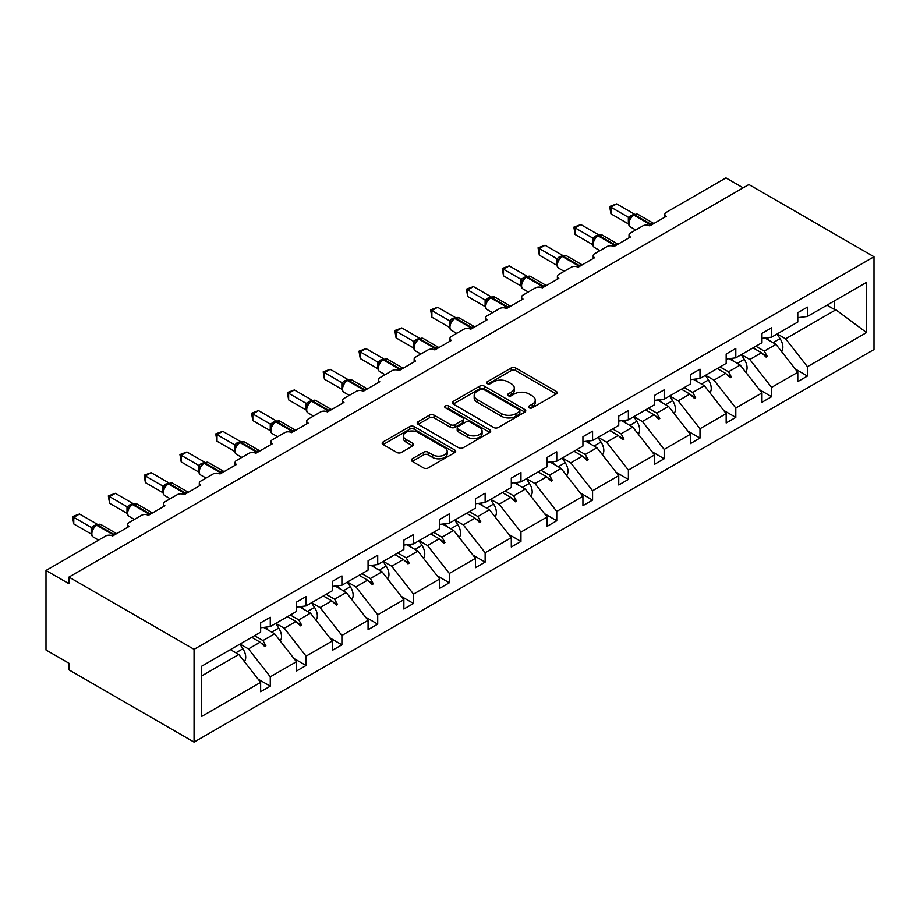 <?xml version="1.0" encoding="UTF-8"?>
<svg xmlns="http://www.w3.org/2000/svg" width="920" height="920" viewBox="0 0 920 920"><rect width="100%" height="100%" fill="white"/><g stroke="black" fill="none" stroke-linecap="round" stroke-linejoin="round"><path stroke-width="1.38" d="M529.161 407.824A2.231 1.288 0 0 0 532.312 407.824L556.255 394.001A3.185 1.84 0 0 0 557.186 392.702A3.185 1.84 0 0 0 556.255 391.391L515.694 367.977A3.185 1.84 0 0 0 511.186 367.977L487.255 381.8A2.231 1.288 0 0 0 486.599 382.709A2.231 1.288 0 0 0 487.255 383.628A2.231 1.288 0 0 0 490.406 383.628L493.499 381.834A10.2 5.888 0 0 1 507.921 381.834L511.301 383.789A10.2 5.888 0 0 1 514.291 387.952A10.2 5.888 0 0 1 511.301 392.115L508.208 393.898A2.231 1.288 0 0 0 507.553 394.806A2.231 1.288 0 0 0 508.208 395.726A2.231 1.288 0 0 0 511.359 395.726L514.452 393.933A10.2 5.888 0 0 1 528.873 393.933L532.254 395.887A10.2 5.888 0 0 1 535.245 400.05A10.2 5.888 0 0 1 532.254 404.213L529.161 405.996A2.231 1.288 0 0 0 528.505 406.904A2.231 1.288 0 0 0 529.161 407.824L529.161 405.996M412.275 458.781A3.185 1.84 0 0 0 411.343 460.08A3.185 1.84 0 0 0 412.275 461.38L423.648 467.958A3.185 1.84 0 0 0 428.156 467.958L454.744 452.605A3.185 1.84 0 0 0 455.676 451.306A3.185 1.84 0 0 0 454.744 450.006L414.184 426.581A3.185 1.84 0 0 0 409.687 426.581L383.099 441.933A3.185 1.84 0 0 0 382.156 443.233A3.185 1.84 0 0 0 383.099 444.532L396.842 452.467A3.185 1.84 0 0 0 401.35 452.467L412.723 445.901A3.185 1.84 0 0 0 413.655 444.601A3.185 1.84 0 0 0 412.723 443.302L405.904 439.369A8.521 4.922 0 0 1 403.409 435.884A8.521 4.922 0 0 1 408.675 431.342A8.521 4.922 0 0 1 417.967 432.411L444.659 447.822A8.521 4.922 0 0 1 447.166 451.306A8.521 4.922 0 0 1 441.899 455.848A8.521 4.922 0 0 1 432.607 454.779L428.156 452.214A3.185 1.84 0 0 0 423.648 452.214L412.275 458.781L412.275 461.38M874 256.76L194.062 649.324L194.062 742.095L874 349.531L874 256.76L748.891 184.529L68.954 577.093L68.954 583.717L46 570.469L105.685 536.003A4.865 2.806 180 0 1 112.573 536.003L129.099 526.458A4.865 2.806 0 0 1 127.673 524.481A4.865 2.806 0 0 1 129.099 522.491L141.496 515.327A4.865 2.806 180 0 1 148.385 515.327L164.91 505.793A4.865 2.806 0 0 1 163.484 503.803A4.865 2.806 0 0 1 164.91 501.814L177.307 494.661A4.865 2.806 180 0 1 184.195 494.661L200.721 485.116A4.865 2.806 0 0 1 199.295 483.126A4.865 2.806 0 0 1 200.721 481.137L213.118 473.984A4.865 2.806 180 0 1 220.006 473.984L236.532 464.439A4.865 2.806 0 0 1 235.106 462.449A4.865 2.806 0 0 1 236.532 460.46L248.929 453.307A4.865 2.806 180 0 1 255.817 453.307L272.343 443.762A4.865 2.806 0 0 1 270.917 441.772A4.865 2.806 0 0 1 272.343 439.783L284.74 432.63A4.865 2.806 180 0 1 291.617 432.63L308.154 423.085A4.865 2.806 0 0 1 306.728 421.107A4.865 2.806 0 0 1 308.154 419.117L320.551 411.953A4.865 2.806 180 0 1 327.428 411.953L343.965 402.419A4.865 2.806 0 0 1 342.539 400.43A4.865 2.806 0 0 1 343.965 398.44L356.362 391.287A4.865 2.806 180 0 1 363.239 391.287L379.776 381.742A4.865 2.806 0 0 1 378.35 379.753A4.865 2.806 0 0 1 379.776 377.763L392.161 370.61A4.865 2.806 180 0 1 399.05 370.61L415.587 361.065A4.865 2.806 0 0 1 414.149 359.076A4.865 2.806 0 0 1 415.587 357.086L427.972 349.933A4.865 2.806 180 0 1 434.861 349.933L451.386 340.388A4.865 2.806 0 0 1 449.96 338.399A4.865 2.806 0 0 1 451.386 336.409L463.784 329.256A4.865 2.806 180 0 1 470.672 329.256L487.197 319.711A4.865 2.806 0 0 1 485.772 317.722A4.865 2.806 0 0 1 487.197 315.744L499.594 308.579A4.865 2.806 180 0 1 506.483 308.579L523.009 299.034A4.865 2.806 0 0 1 521.582 297.056A4.865 2.806 0 0 1 523.009 295.067L535.405 287.902A4.865 2.806 180 0 1 542.294 287.902L558.819 278.369A4.865 2.806 0 0 1 557.393 276.38A4.865 2.806 0 0 1 558.819 274.39L571.216 267.237A4.865 2.806 180 0 1 578.105 267.237L594.63 257.692A4.865 2.806 0 0 1 593.205 255.702A4.865 2.806 0 0 1 594.63 253.713L607.028 246.56A4.865 2.806 180 0 1 613.916 246.56L630.442 237.015A4.865 2.806 0 0 1 629.015 235.025A4.865 2.806 0 0 1 630.442 233.036L642.838 225.883A4.865 2.806 180 0 1 649.727 225.883L666.252 216.338A4.865 2.806 0 0 1 664.827 214.348A4.865 2.806 0 0 1 666.252 212.359L725.938 177.905L743.153 187.841M194.062 649.324L68.954 577.093M493.729 427.501A3.185 1.84 0 0 0 498.237 427.501L524.825 412.148A3.185 1.84 0 0 0 525.757 410.849A3.185 1.84 0 0 0 524.825 409.549L484.265 386.124A3.185 1.84 0 0 0 479.757 386.124L453.169 401.476A3.185 1.84 0 0 0 452.237 402.776A3.185 1.84 0 0 0 453.169 404.075L493.729 427.501M446.292 408.308A2.231 1.288 0 0 1 448.546 408.618L448.546 405.961L489.785 429.778A3.185 1.84 0 0 1 490.716 431.077A3.185 1.84 0 0 1 489.785 432.377L463.197 447.729A3.185 1.84 0 0 1 458.689 447.729L418.128 424.304L418.128 421.705A3.185 1.84 0 0 0 417.197 423.004A3.185 1.84 0 0 0 418.128 424.304M418.128 421.705L429.513 415.138A3.185 1.84 0 0 1 434.022 415.138L450.466 424.637A3.185 1.84 0 0 0 454.974 424.637L462.518 420.279A3.185 1.84 0 0 0 463.45 418.979A3.185 1.84 0 0 0 462.518 417.68L445.395 407.79A2.231 1.288 0 0 1 444.739 406.881A2.231 1.288 0 0 1 446.119 405.685A2.231 1.288 0 0 1 448.546 405.961M201.549 676.016L238.82 654.488L260.636 682.387L201.549 716.507L201.549 666.275L260.636 632.155L260.636 622.817L270.273 617.251L270.273 626.589L260.636 627.796M258.083 679.132L270.273 686.17L270.273 676.821L296.447 661.71L274.631 633.811L263.568 627.428M240.028 644.057L248.469 648.922L270.273 676.821M270.273 626.589L296.447 611.478L296.447 602.14L306.084 596.574L306.084 605.912L296.447 607.119M293.894 658.456L306.084 665.494L306.084 656.144L332.258 641.033L310.442 613.145L299.379 606.751M275.839 623.38L284.28 628.245L306.084 656.144M306.084 605.912L332.258 590.812L332.258 581.463L341.895 575.897L341.895 585.246L332.258 586.442M329.705 637.779L341.895 644.817L341.895 635.467L368.069 620.367L346.253 592.469L335.19 586.074M311.65 602.703L320.091 607.58L341.895 635.467M341.895 585.246L368.069 570.135L368.069 560.786L377.706 555.22L377.706 564.569L368.069 565.765M365.516 617.101L377.706 624.139L377.706 614.801L403.868 599.69L382.065 571.791L371.001 565.397M347.461 582.026L355.902 586.903L377.706 614.801M377.706 564.569L403.868 549.458L403.868 540.12L413.517 534.543L413.517 543.892L403.868 545.088M401.327 596.424L413.517 603.462L413.517 594.124L439.679 579.014L417.875 551.115L406.812 544.732M383.272 561.349L391.713 566.226L413.517 594.124M413.517 543.892L439.679 528.781L439.679 519.443L449.328 513.877L449.328 523.216L439.679 524.423M437.138 575.747L449.328 582.785L449.328 573.447L475.49 558.337L453.686 530.438L442.623 524.055M419.083 540.684L427.512 545.548L449.328 573.447M449.328 523.216L475.49 508.104L475.49 498.766L485.139 493.2L485.139 502.538L475.49 503.746M472.949 555.082L485.139 562.12L485.139 552.77L511.301 537.659L489.497 509.76L478.434 503.378M454.894 520.007L463.323 524.871L485.139 552.77M485.139 502.538L511.301 487.439L511.301 478.089L520.95 472.523L520.95 481.873L511.301 483.069M508.76 534.405L520.95 541.443L520.95 532.093L547.112 516.994L525.308 489.095L514.245 482.701M490.705 499.33L499.134 504.194L520.95 532.093M520.95 481.873L547.112 466.762L547.112 457.412L556.761 451.846L556.761 461.196L547.112 462.392M544.571 513.728L556.761 520.766L556.761 511.428L582.923 496.317L561.12 468.418L550.056 462.024M526.516 478.653L534.945 483.529L556.761 511.428M556.761 461.196L582.923 446.085L582.923 436.735L592.572 431.169L592.572 440.519L582.923 441.715M580.382 493.051L592.572 500.089L592.572 490.751L618.734 475.64L596.931 447.741L585.867 441.347M562.327 457.976L570.756 462.852L592.572 490.751M592.572 440.519L618.734 425.408L618.734 416.07L628.383 410.504L628.383 419.842L618.734 421.049M616.193 472.374L628.383 479.412L628.383 470.074L654.545 454.963L632.741 427.064L621.678 420.681M598.138 437.299L606.567 442.175L628.383 470.074M628.383 419.842L654.545 404.731L654.545 395.393L664.182 389.827L664.182 399.165L654.545 400.372M651.992 451.709L664.182 458.746L664.182 449.397L690.356 434.286L668.553 406.387L657.49 400.004M633.949 416.633L642.379 421.498L664.182 449.397M664.182 399.165L690.356 384.054L690.356 374.716L699.994 369.15L699.994 378.488L690.356 379.695M687.803 431.031L699.994 438.069L699.994 428.72L726.168 413.609L704.363 385.721L693.3 379.327M669.748 395.956L678.189 400.821L699.994 428.72M699.994 378.488L726.168 363.388L726.168 354.039L735.804 348.473L735.804 357.822L726.168 359.018M723.615 410.354L735.804 417.392L735.804 408.043L761.978 392.943L740.174 365.044L729.1 358.65M705.559 375.279L714 380.155L735.804 408.043M735.804 357.822L761.978 342.711L761.978 333.362L771.615 327.796L771.615 337.145L761.978 338.341M759.425 389.678L771.615 396.716L771.615 387.377L797.789 372.266L797.789 381.604L807.426 376.038L807.426 366.7L866.513 332.58L835.9 309.775L834.29 309.373L834.29 300.966M741.37 354.603L749.811 359.478L771.615 387.377M771.615 337.145L797.789 322.034L797.789 312.685L807.426 307.119L807.426 316.468L797.789 317.664M795.236 369L807.426 376.038M777.181 333.925L785.622 338.801L807.426 366.7M46 570.469L46 649.98L68.954 663.24L68.954 669.863L194.062 742.095M238.82 654.488L230.391 649.623M270.273 686.17L260.636 691.736L260.636 682.387M306.084 665.494L296.447 671.059L296.447 661.71M341.895 644.817L332.258 650.382L332.258 641.033M377.706 624.139L368.069 629.706L368.069 620.367M413.517 603.462L403.868 609.029L403.868 599.69M449.328 582.785L439.679 588.363L439.679 579.014M485.139 562.12L475.49 567.686L475.49 558.337M520.95 541.443L511.301 547.009L511.301 537.659M556.761 520.766L547.112 526.332L547.112 516.994M592.572 500.089L582.923 505.655L582.923 496.317M628.383 479.412L618.734 484.978L618.734 475.64M664.182 458.746L654.545 464.312L654.545 454.963M699.994 438.069L690.356 443.635L690.356 434.286M735.804 417.392L726.168 422.959L726.168 413.609M771.615 396.716L761.978 402.281L761.978 392.943M807.426 316.468L866.513 282.359L866.513 332.58M254.518 635.685L262.959 640.561L274.631 633.811M248.469 648.922L260.142 642.183L264.753 646.53L265.903 645.874L262.959 640.561M251.7 637.307L260.142 642.183M290.329 615.008L298.77 619.884L310.442 613.145M284.28 628.245L295.952 621.506L300.564 625.853L301.714 625.197L298.77 619.884M287.511 616.641L295.952 621.506M326.14 594.331L334.581 599.207L346.253 592.469M320.091 607.58L331.763 600.829L336.375 605.188L337.525 604.52L334.581 599.207M323.322 595.964L331.763 600.829M361.951 573.666L370.392 578.53L382.065 571.791M355.902 586.903L367.574 580.163L372.186 584.51L373.336 583.843L370.392 578.53M359.133 575.287L367.574 580.163M397.762 552.989L406.203 557.853L417.875 551.115M391.713 566.226L403.385 559.486L407.997 563.833L409.147 563.166L406.203 557.853M394.945 554.61L403.385 559.486M433.573 532.312L442.014 537.176L453.686 530.438M427.512 545.548L439.197 538.809L443.808 543.156L444.958 542.49L442.014 537.176M430.755 533.933L439.197 538.809M469.384 511.635L477.825 516.511L489.497 509.76M463.323 524.871L475.007 518.132L479.619 522.479L480.757 521.824L477.825 516.511M466.566 513.268L475.007 518.132M505.195 490.958L513.636 495.834L525.308 489.095M499.134 504.194L510.818 497.455L515.43 501.803L516.568 501.147L513.636 495.834M502.377 492.591L510.818 497.455M541.006 470.281L549.447 475.157L561.12 468.418M534.945 483.529L546.629 476.778L551.241 481.137L552.379 480.47L549.447 475.157M538.188 471.914L546.629 476.778M576.817 449.615L585.258 454.48L596.931 447.741M570.756 462.852L582.441 456.113L587.052 460.46L588.191 459.793L585.258 454.48M573.999 451.237L582.441 456.113M612.628 428.938L621.069 433.803L632.741 427.064M606.567 442.175L618.24 435.436L622.851 439.783L624.001 439.116L621.069 433.803M609.81 430.56L618.24 435.436M648.439 408.261L656.88 413.126L668.553 406.387M642.379 421.498L654.051 414.759L658.662 419.106L659.812 418.45L656.88 413.126M645.621 409.883L654.051 414.759M684.25 387.584L692.679 392.46L704.363 385.721M678.189 400.821L689.862 394.082L694.473 398.429L695.623 397.773L692.679 392.46M681.432 389.217L689.862 394.082M720.061 366.907L728.49 371.784L740.174 365.044M714 380.155L725.673 373.405L730.284 377.752L731.434 377.096L728.49 371.784M717.244 368.541L725.673 373.405M755.872 346.23L764.301 351.106L775.985 344.367L764.911 337.973M749.811 359.478L761.484 352.74L766.095 357.086L767.245 356.419L764.301 351.106M753.054 347.863L761.484 352.74M775.985 344.367L797.789 372.266M785.622 338.801L835.9 309.775M826.999 305.175L834.29 309.373M762.473 353.659L767.245 356.419M726.662 374.336L731.434 377.096M690.851 395.013L695.623 397.773M655.04 415.69L659.812 418.45M619.229 436.367L624.001 439.116M583.418 457.044L588.191 459.793M547.607 477.71L552.379 480.47M511.796 498.387L516.568 501.147M475.985 519.064L480.757 521.824M440.174 539.741L444.958 542.49M404.374 560.418L409.147 563.166M368.563 581.083L373.336 583.843M332.752 601.76L337.525 604.52M296.941 622.438L301.714 625.197M261.13 643.115L265.903 645.874M530.047 408.135L532.254 406.858A10.2 5.888 0 0 0 535.245 402.695L535.245 400.05M514.291 387.952L514.291 390.597A10.2 5.888 0 0 1 511.301 394.76L509.093 396.037M556.209 394.024L515.694 370.633A3.185 1.84 0 0 0 511.186 370.633L488.14 383.939M524.825 409.549L524.825 412.148L484.265 388.78A3.185 1.84 0 0 0 479.757 388.78L453.215 404.11M519.191 411.757A2.231 1.288 0 0 0 519.846 410.849A2.231 1.288 0 0 0 519.191 409.929L483.586 389.378A2.231 1.288 0 0 0 480.435 389.378L477.169 391.264A10.2 5.888 0 0 0 474.179 395.428A10.2 5.888 0 0 0 477.169 399.591L501.503 413.643A10.2 5.888 0 0 0 515.924 413.643L519.191 411.757L519.191 414.402A2.231 1.288 0 0 0 519.846 413.494L519.846 410.849M474.179 395.428L474.179 398.084A10.2 5.888 0 0 0 477.169 402.247L477.169 399.591M519.191 414.402L515.924 416.288A10.2 5.888 0 0 1 501.503 416.288L477.169 402.247M418.174 424.338L429.513 417.784L429.513 415.138M463.45 418.979L463.45 421.624A3.185 1.84 0 0 1 462.518 422.924L454.974 427.282A3.185 1.84 0 0 1 450.466 427.282L434.022 417.784A3.185 1.84 0 0 0 429.513 417.784M448.546 408.618L489.739 432.4M467.532 434.493A8.521 4.922 0 0 0 476.824 435.551A8.521 4.922 0 0 0 482.091 431.008A8.521 4.922 0 0 0 479.584 427.524L470.178 422.096A3.185 1.84 0 0 0 465.681 422.096L458.125 426.454A3.185 1.84 0 0 0 457.194 427.754A3.185 1.84 0 0 0 458.125 429.053L467.532 434.493L467.532 437.138A8.521 4.922 0 0 0 476.824 438.207A8.521 4.922 0 0 0 482.091 433.665L482.091 431.008M457.194 427.754L457.194 430.41A3.185 1.84 0 0 0 458.125 431.71L458.125 429.053M467.532 437.138L458.125 431.71M447.166 451.306L447.166 453.951A8.521 4.922 0 0 1 441.899 458.505A8.521 4.922 0 0 1 432.607 457.435L428.156 454.859A3.185 1.84 0 0 0 423.648 454.859L412.321 461.414M403.409 435.884L403.409 438.541A8.521 4.922 0 0 0 405.904 442.014L405.904 439.369M412.678 445.924L405.904 442.014M454.71 452.628L414.184 429.237A3.185 1.84 0 0 0 409.687 429.237L383.134 444.567M610.926 213.82L609.672 206.471L610.926 207.195L616.676 203.883L634.19 214.003L628.452 217.315L610.926 207.195L610.926 213.82L628.348 223.882L628.348 217.258M633.604 214.935A1.621 0.931 -120 0 1 633.822 214.705L638.123 214.44A6.981 4.025 120 0 0 634.627 214.785A1.621 0.931 -120 0 0 633.822 214.705L633.132 215.096A1.621 0.931 60 0 0 632.914 215.326L629.222 219.811A3.576 2.587 18 0 0 628.337 217.292M630.361 218.546L628.452 217.315M609.672 206.471L616.676 203.883M781.471 351.382A10.821 6.256 -120 0 0 780.056 338.641L777.032 334.017M769.235 340.469L767.395 337.674M745.66 372.059A10.821 6.256 -120 0 0 744.257 359.317L741.221 354.695M733.424 361.146L731.584 358.34M709.849 392.736A10.821 6.256 -120 0 0 708.446 379.994L705.41 375.372M697.613 381.823L695.773 379.017M674.038 413.413A10.821 6.256 -120 0 0 672.635 400.671L669.599 396.048M661.802 402.5L659.962 399.694M638.227 434.091A10.821 6.256 -120 0 0 636.824 421.337L633.788 416.725M625.991 423.166L624.151 420.371M575.126 234.496L573.861 227.148L575.126 227.873L580.865 224.56L598.391 234.669L592.641 237.992L575.126 227.873L575.126 234.496L592.537 244.559L592.537 237.923M597.793 235.612A1.621 0.931 -120 0 1 598.011 235.382L602.312 235.117A6.981 4.025 120 0 0 598.828 235.462A1.621 0.931 -120 0 0 598.011 235.382L597.321 235.773A1.621 0.931 60 0 0 597.103 236.003L593.411 240.488C592.261 244.064 592.664 246.445 594.642 247.595L599.932 250.654M594.55 239.223L592.641 237.992M573.861 227.148L580.865 224.56M539.316 255.173L538.05 247.814L539.316 248.549L545.054 245.237L562.58 255.346L556.83 258.669L539.316 248.549L539.316 255.173L556.726 265.224L556.726 258.601M561.982 256.277A1.621 0.931 -120 0 1 562.2 256.048L566.501 255.783A6.981 4.025 120 0 0 563.017 256.128A1.621 0.931 -120 0 0 562.2 256.048L561.51 256.45A1.621 0.931 60 0 0 561.292 256.68L557.601 261.165A3.576 2.587 18 0 0 556.715 258.647M558.739 259.9L556.83 258.669M538.05 247.814L545.054 245.237M503.504 275.851L502.239 268.49L503.504 269.215L509.243 265.903L526.769 276.023L521.019 279.335L503.504 269.215L503.504 275.851L520.915 285.901L520.915 279.277M526.171 276.954A1.621 0.931 -120 0 1 526.389 276.724L530.691 276.46A6.981 4.025 120 0 0 527.206 276.805A1.621 0.931 -120 0 0 526.389 276.724L525.699 277.127A1.621 0.931 60 0 0 525.481 277.357L521.789 281.842A3.576 2.587 18 0 0 520.904 279.323M522.928 280.577L521.019 279.335M502.239 268.49L509.243 265.903M467.693 296.527L466.428 289.167L467.693 289.892L473.432 286.58L490.958 296.7L485.208 300.012L467.693 289.892L467.693 296.527L485.116 306.578L485.116 299.954M490.36 297.631A1.621 0.931 -120 0 1 490.578 297.401L494.879 297.137A6.981 4.025 120 0 0 491.395 297.482A1.621 0.931 -120 0 0 490.578 297.401L489.888 297.804A1.621 0.931 60 0 0 489.67 298.034L485.978 302.507A3.576 2.587 18 0 0 485.093 300M487.117 301.242L485.208 300.012M466.428 289.167L473.432 286.58M602.416 454.767A10.821 6.256 -120 0 0 601.013 442.014L597.977 437.391M590.18 443.842L588.34 441.048M431.882 317.193L430.617 309.844L431.882 310.569L437.621 307.257L455.147 317.377L449.397 320.689L431.882 310.569L431.882 317.193L449.305 327.255L449.305 320.631M454.549 318.308A1.621 0.931 -120 0 1 454.767 318.078L459.068 317.814A6.981 4.025 120 0 0 455.584 318.159A1.621 0.931 -120 0 0 454.767 318.078L454.077 318.469A1.621 0.931 60 0 0 453.859 318.699L450.179 323.184A3.576 2.587 18 0 0 449.282 320.678M451.306 321.919L449.397 320.689M430.617 309.844L437.621 307.257M566.605 475.433A10.821 6.256 -120 0 0 565.202 462.691L562.166 458.068M554.369 464.519L552.529 461.713M396.072 337.87L394.806 330.522L396.072 331.246L401.81 327.934L419.336 338.042L413.586 341.366L396.072 331.246L396.072 337.87L413.494 347.933L413.471 341.343A3.576 2.587 18 0 1 414.356 343.884M418.738 338.985A1.621 0.931 -120 0 1 418.956 338.755L423.257 338.491A6.981 4.025 120 0 0 419.773 338.836A1.621 0.931 -120 0 0 418.956 338.755L418.266 339.147A1.621 0.931 60 0 0 418.048 339.376L414.368 343.861C413.206 347.449 413.62 349.818 415.587 350.968L420.877 354.027M415.495 342.596L413.586 341.366M394.806 330.522L401.81 327.934M530.794 496.11A10.821 6.256 -120 0 0 529.391 483.368L526.355 478.745M518.558 485.197L516.718 482.39M360.26 358.547L358.995 351.187L360.26 351.923L365.999 348.611L383.525 358.719L377.786 362.043L360.26 351.923L360.26 358.547L377.683 368.609L377.683 361.974M382.927 359.662A1.621 0.931 -120 0 1 383.145 359.433L387.447 359.156A6.981 4.025 120 0 0 383.962 359.513A1.621 0.931 -120 0 0 383.145 359.433L382.455 359.823A1.621 0.931 60 0 0 382.237 360.053L378.557 364.538C377.395 368.115 377.809 370.495 379.787 371.645L385.077 374.704M379.684 363.273L377.786 362.043M358.995 351.187L365.999 348.611M494.983 516.787A10.821 6.256 -120 0 0 493.58 504.045L490.544 499.422M482.747 505.873L480.907 503.067M324.449 379.224L323.184 371.864L324.449 372.6L330.188 369.276L347.714 379.397L341.975 382.709L324.449 372.6L324.449 379.224L341.872 389.275L341.872 382.651M347.116 380.328A1.621 0.931 -120 0 1 347.334 380.098L351.635 379.834A6.981 4.025 120 0 0 348.151 380.178A1.621 0.931 -120 0 0 347.334 380.098L346.644 380.5A1.621 0.931 60 0 0 346.426 380.73L342.746 385.216C341.584 388.792 341.998 391.161 343.976 392.322L349.266 395.381M343.884 383.95L341.975 382.709M323.184 371.864L330.188 369.276M459.172 537.464A10.821 6.256 -120 0 0 457.769 524.722L454.733 520.099M446.936 526.55L445.096 523.745M288.638 399.901L287.373 392.541L288.638 393.265L294.377 389.953L311.903 400.073L306.164 403.385L288.638 393.265L288.638 399.901L306.061 409.952L306.061 403.328M311.305 401.005A1.621 0.931 -120 0 1 311.523 400.775L315.824 400.51A6.981 4.025 120 0 0 312.34 400.855A1.621 0.931 -120 0 0 311.523 400.775L310.845 401.178A1.621 0.931 60 0 0 310.615 401.407L306.935 405.881A3.576 2.587 18 0 0 306.049 403.374M308.073 404.616L306.164 403.385M287.373 392.541L294.377 389.953M423.361 558.141A10.821 6.256 -120 0 0 421.958 545.387L418.922 540.764M411.125 547.216L409.285 544.422M252.827 420.566L251.562 413.218L252.827 413.942L258.566 410.63L276.092 420.75L270.353 424.062L252.827 413.942L252.827 420.566L270.25 430.629L270.25 424.005M275.494 421.682A1.621 0.931 -120 0 1 275.712 421.452L280.013 421.187A6.981 4.025 120 0 0 276.529 421.532A1.621 0.931 -120 0 0 275.712 421.452L275.034 421.854A1.621 0.931 60 0 0 274.804 422.084L271.124 426.558C269.962 430.146 270.377 432.515 272.354 433.676L277.644 436.724M272.262 425.293L270.353 424.062M251.562 413.218L258.566 410.63M387.55 578.806A10.821 6.256 -120 0 0 386.147 566.064L383.111 561.441M375.314 567.893L373.474 565.098M217.016 441.243L215.751 433.895L217.016 434.619L222.755 431.308L240.281 441.428L234.542 444.739L217.016 434.619L217.016 441.243L234.439 451.306L234.427 444.728A3.576 2.587 18 0 1 235.302 447.258L236.452 445.97L234.542 444.739M239.683 442.359A1.621 0.931 -120 0 1 239.913 442.129L244.214 441.864A6.981 4.025 120 0 0 240.718 442.209A1.621 0.931 -120 0 0 239.913 442.129L239.223 442.52A1.621 0.931 60 0 0 238.993 442.75L236.452 445.97M215.751 433.895L222.755 431.308M351.739 599.483A10.821 6.256 -120 0 0 350.336 586.741L347.3 582.118M339.503 588.57L337.674 585.764M181.205 461.921L179.94 454.572L181.205 455.296L186.944 451.984L204.47 462.093L198.731 465.416L181.205 455.296L181.205 461.921L198.628 471.983L198.628 465.347M203.872 463.036A1.621 0.931 -120 0 1 204.102 462.806L208.403 462.541A6.981 4.025 120 0 0 204.907 462.886A1.621 0.931 -120 0 0 204.102 462.806L203.412 463.197A1.621 0.931 60 0 0 203.193 463.427L201.353 464.91M221.755 472.972A1.621 0.931 -120 0 0 220.972 472.155L204.907 462.886L204.217 463.277A1.621 0.931 60 0 0 203.412 463.197L199.502 467.912C198.34 471.488 198.755 473.869 200.732 475.019L206.022 478.078M200.64 466.647L198.731 465.416M179.94 454.572L186.944 451.984M315.94 620.16A10.821 6.256 -120 0 0 314.525 607.418L311.489 602.795M303.703 609.247L301.863 606.441M145.394 482.597L144.141 475.237L145.394 475.973L151.133 472.661L168.659 482.77L162.92 486.093L145.394 475.973L145.394 482.597L162.817 492.648L162.817 486.024M168.061 483.701A1.621 0.931 -120 0 1 168.291 483.471L172.592 483.207A6.981 4.025 120 0 0 169.096 483.552A1.621 0.931 -120 0 0 168.291 483.471L167.601 483.874A1.621 0.931 60 0 0 167.382 484.104L163.691 488.589C162.53 492.166 162.943 494.534 164.921 495.696L170.211 498.755M164.829 487.324L162.92 486.093M144.141 475.237L151.133 472.661M280.128 640.837A10.821 6.256 -120 0 0 278.714 628.095L275.678 623.472M267.892 629.924L266.052 627.118M109.584 503.274L108.33 495.914L109.584 496.639L115.322 493.327L132.848 503.447L127.109 506.759L109.584 496.639L109.584 503.274L127.006 513.325L127.006 506.701M132.25 504.378A1.621 0.931 -120 0 1 132.48 504.148L136.781 503.884A6.981 4.025 120 0 0 133.285 504.229A1.621 0.931 -120 0 0 132.48 504.148L131.79 504.551A1.621 0.931 60 0 0 131.571 504.781L127.88 509.266A3.576 2.587 18 0 0 126.995 506.747M129.018 508.001L127.109 506.759M108.33 495.914L115.322 493.327M244.317 661.514A10.821 6.256 -120 0 0 242.903 648.761L239.867 644.149M232.081 650.589L231.15 649.175M73.772 523.952L72.519 516.591L73.772 517.316L79.511 514.004L97.037 524.124L91.298 527.436L73.772 517.316L73.772 523.952L91.195 534.002L91.195 527.378M96.45 525.055A1.621 0.931 -120 0 1 96.669 524.825L100.97 524.561A6.981 4.025 120 0 0 97.474 524.906A1.621 0.931 -120 0 0 96.669 524.825L95.979 525.228A1.621 0.931 60 0 0 95.76 525.458L93.932 526.941M114.333 534.991A1.621 0.931 -120 0 0 113.551 534.186L97.474 524.906L96.784 525.308A1.621 0.931 60 0 0 95.979 525.228L92.069 529.931C90.919 533.519 91.321 535.889 93.299 537.05L98.59 540.097M93.207 528.666L91.298 527.436M72.519 516.591L79.511 514.004M532.254 406.858L532.254 404.213M508.208 395.726L508.208 393.898M511.301 394.76L511.301 392.115M487.255 383.628L487.255 381.8M511.186 370.633L511.186 367.977M515.694 370.633L515.694 367.977M556.255 394.001L556.255 391.391M453.169 404.075L453.169 401.476M479.757 388.78L479.757 386.124M484.265 388.78L484.265 386.124M501.503 416.288L501.503 413.643M515.924 416.288L515.924 413.643M434.022 417.784L434.022 415.138M450.466 427.282L450.466 424.637M454.974 427.282L454.974 424.637M462.518 422.924L462.518 420.279M489.785 432.377L489.785 429.778M423.648 454.859L423.648 452.214M428.156 454.859L428.156 452.214M432.607 457.435L432.607 454.779M412.723 445.901L412.723 443.302M383.099 444.532L383.099 441.933M409.687 429.237L409.687 426.581M414.184 429.237L414.184 426.581M454.744 452.605L454.744 450.006M651.486 224.871A1.621 0.931 -120 0 0 650.705 224.054A6.981 4.025 -60 0 1 653.798 223.537M648.692 225.423A6.981 4.025 -60 0 1 650.014 224.457L650.705 224.054L634.627 214.785L633.949 215.177A6.981 4.025 120 0 0 629.004 223.732A6.981 4.025 120 0 0 630.453 226.929L635.743 229.977M631.085 216.809L633.132 215.096A1.621 0.931 60 0 1 633.949 215.177L650.014 224.457A1.621 0.931 60 0 1 650.796 225.262M632.373 215.602A3.576 2.058 60 0 1 631.327 215.257M631.89 215.993A3.576 2.058 60 0 1 630.637 215.659M773.064 342.677L780.056 338.641M737.254 363.354L744.257 359.317M701.442 384.031L708.446 379.994M665.631 404.708L672.635 400.671M629.82 425.385L636.824 421.337M615.675 245.548A1.621 0.931 -120 0 0 614.894 244.731A6.981 4.025 -60 0 1 617.987 244.202L602.312 235.117M612.881 246.1A6.981 4.025 -60 0 1 614.203 245.134L614.894 244.731L598.828 235.462L598.138 235.853A6.981 4.025 120 0 0 593.193 244.409A6.981 4.025 120 0 0 594.642 247.595M595.274 237.486L597.321 235.773A1.621 0.931 60 0 1 598.138 235.853L614.203 245.134A1.621 0.931 60 0 1 614.985 245.939M596.562 236.279A3.576 2.058 60 0 1 595.516 235.934M596.091 236.67A3.576 2.058 60 0 1 594.826 236.336M593.411 240.511A3.576 2.587 18 0 0 592.526 237.969M579.865 266.214A1.621 0.931 -120 0 0 579.082 265.408A6.981 4.025 -60 0 1 582.176 264.88M577.07 266.777A6.981 4.025 -60 0 1 578.392 265.811L579.082 265.408L563.017 256.128L562.327 256.53A6.981 4.025 120 0 0 557.393 265.075A6.981 4.025 120 0 0 558.831 268.272L564.121 271.331M559.463 258.163L561.51 256.45A1.621 0.931 60 0 1 562.327 256.53L578.392 265.811A1.621 0.931 60 0 1 579.174 266.616M560.751 256.956A3.576 2.058 60 0 1 559.705 256.611M560.28 257.347A3.576 2.058 60 0 1 559.026 257.013M544.053 286.89A1.621 0.931 -120 0 0 543.271 286.085A6.981 4.025 -60 0 1 546.365 285.556M541.259 287.454A6.981 4.025 -60 0 1 542.582 286.488L543.271 286.085L527.206 276.805L526.516 277.207A6.981 4.025 120 0 0 521.582 285.752A6.981 4.025 120 0 0 523.02 288.949L528.31 292.008M523.653 278.84L525.699 277.127A1.621 0.931 60 0 1 526.516 277.207L542.582 286.488A1.621 0.931 60 0 1 543.363 287.293M524.941 277.633A3.576 2.058 60 0 1 523.894 277.288M524.469 278.024A3.576 2.058 60 0 1 523.216 277.679M508.242 307.567A1.621 0.931 -120 0 0 507.46 306.762A6.981 4.025 -60 0 1 510.554 306.233M505.448 308.131A6.981 4.025 -60 0 1 506.77 307.153L507.46 306.762L491.395 297.482L490.705 297.884A6.981 4.025 120 0 0 485.772 306.429A6.981 4.025 120 0 0 487.209 309.626L492.499 312.673M487.841 299.517L489.888 297.804A1.621 0.931 60 0 1 490.705 297.884L506.77 307.153A1.621 0.931 60 0 1 507.553 307.97M489.141 298.298A3.576 2.058 60 0 1 488.094 297.965M488.658 298.701A3.576 2.058 60 0 1 487.404 298.356M594.009 446.062L601.013 442.014M472.431 328.244A1.621 0.931 -120 0 0 471.649 327.44A6.981 4.025 -60 0 1 474.743 326.91M469.637 328.796A6.981 4.025 -60 0 1 470.959 327.83L471.649 327.44L455.584 318.159L454.894 318.55A6.981 4.025 120 0 0 449.96 327.106A6.981 4.025 120 0 0 451.398 330.303L456.688 333.35M452.03 320.183L454.077 318.469A1.621 0.931 60 0 1 454.894 318.55L470.959 327.83A1.621 0.931 60 0 1 471.741 328.635M453.33 318.975A3.576 2.058 60 0 1 452.284 318.642M452.847 319.378A3.576 2.058 60 0 1 451.593 319.033M558.198 466.727L565.202 462.691M436.62 348.921A1.621 0.931 -120 0 0 435.838 348.105A6.981 4.025 -60 0 1 438.932 347.587L423.257 338.491M433.826 349.473A6.981 4.025 -60 0 1 435.148 348.507L435.838 348.105L419.773 338.836L419.083 339.227A6.981 4.025 120 0 0 414.149 347.783A6.981 4.025 120 0 0 415.587 350.968M416.219 340.86L418.266 339.147A1.621 0.931 60 0 1 419.083 339.227L435.148 348.507A1.621 0.931 60 0 1 435.93 349.312M417.519 339.652A3.576 2.058 60 0 1 416.472 339.308M417.036 340.043A3.576 2.058 60 0 1 415.782 339.71M522.387 487.404L529.391 483.368M400.809 369.587A1.621 0.931 -120 0 0 400.027 368.782A6.981 4.025 -60 0 1 403.121 368.253M398.015 370.15A6.981 4.025 -60 0 1 399.337 369.184L400.027 368.782L383.962 359.513L383.272 359.904A6.981 4.025 120 0 0 378.338 368.448A6.981 4.025 120 0 0 379.787 371.645M380.409 361.537L382.455 359.823A1.621 0.931 60 0 1 383.272 359.904L399.337 369.184A1.621 0.931 60 0 1 400.119 369.989M381.708 360.329A3.576 2.058 60 0 1 380.661 359.984M381.225 360.721A3.576 2.058 60 0 1 379.971 360.387M378.546 364.561A3.576 2.587 18 0 0 377.66 362.02M486.576 508.081L493.58 504.045M364.998 390.264A1.621 0.931 -120 0 0 364.216 389.459A6.981 4.025 -60 0 1 367.31 388.93M362.216 390.827A6.981 4.025 -60 0 1 363.526 389.861L364.216 389.459L348.151 380.178L347.461 380.581A6.981 4.025 120 0 0 342.527 389.125A6.981 4.025 120 0 0 343.976 392.322M344.597 382.214L346.644 380.5A1.621 0.931 60 0 1 347.461 380.581L363.526 389.861A1.621 0.931 60 0 1 364.308 390.666M345.897 381.006A3.576 2.058 60 0 1 344.85 380.661M345.414 381.397A3.576 2.058 60 0 1 344.16 381.064M342.734 385.238A3.576 2.587 18 0 0 341.849 382.697M450.765 528.759L457.769 524.722M329.188 410.941A1.621 0.931 -120 0 0 328.405 410.136A6.981 4.025 -60 0 1 331.499 409.607M326.404 411.504A6.981 4.025 -60 0 1 327.716 410.527L328.405 410.136L312.34 400.855L311.65 401.258A6.981 4.025 120 0 0 306.716 409.803A6.981 4.025 120 0 0 308.166 412.999L313.455 416.058M308.786 402.891L310.845 401.178A1.621 0.931 60 0 1 311.65 401.258L327.716 410.527A1.621 0.931 60 0 1 328.497 411.343M310.086 401.683A3.576 2.058 60 0 1 309.039 401.338M309.603 402.074A3.576 2.058 60 0 1 308.349 401.729M414.966 549.435L421.958 545.387M293.377 431.618A1.621 0.931 -120 0 0 292.594 430.813A6.981 4.025 -60 0 1 295.688 430.284M290.593 432.181A6.981 4.025 -60 0 1 291.904 431.204L292.594 430.813L276.529 421.532L275.839 421.935A6.981 4.025 120 0 0 270.905 430.479A6.981 4.025 120 0 0 272.354 433.676M272.976 423.568L275.034 421.854A1.621 0.931 60 0 1 275.839 421.935L291.904 431.204A1.621 0.931 60 0 1 292.686 432.009M274.275 422.349A3.576 2.058 60 0 1 273.228 422.015M273.792 422.751A3.576 2.058 60 0 1 272.538 422.406M271.112 426.581A3.576 2.587 18 0 0 270.238 424.051M379.155 570.101L386.147 566.064M257.565 452.295A1.621 0.931 -120 0 0 256.783 451.49A6.981 4.025 -60 0 1 259.877 450.961M254.782 452.847A6.981 4.025 -60 0 1 256.094 451.881L256.783 451.49L240.718 442.209L240.028 442.6A6.981 4.025 120 0 0 235.094 451.156A6.981 4.025 120 0 0 236.543 454.353L241.833 457.401M237.164 444.233L239.223 442.52A1.621 0.931 60 0 1 240.028 442.6L256.094 451.881A1.621 0.931 60 0 1 256.887 452.686M238.464 443.026A3.576 2.058 60 0 1 237.417 442.681M237.981 443.417A3.576 2.058 60 0 1 236.727 443.084M343.344 590.778L350.336 586.741M218.971 473.524A6.981 4.025 -60 0 1 220.294 472.558L220.972 472.155A6.981 4.025 -60 0 1 224.066 471.626M221.076 473.363A1.621 0.931 60 0 0 220.294 472.558L204.217 463.277A6.981 4.025 120 0 0 199.283 471.834A6.981 4.025 120 0 0 200.732 475.019M202.653 463.703A3.576 2.058 60 0 1 201.606 463.358M202.17 464.094A3.576 2.058 60 0 1 200.916 463.76M199.49 467.935A3.576 2.587 18 0 0 198.617 465.393M307.533 611.455L314.525 607.418M185.943 493.637A1.621 0.931 -120 0 0 185.161 492.832A6.981 4.025 -60 0 1 188.267 492.303M183.16 494.201A6.981 4.025 -60 0 1 184.483 493.235L185.161 492.832L169.096 483.552L168.406 483.954A6.981 4.025 120 0 0 163.472 492.499A6.981 4.025 120 0 0 164.921 495.696M165.542 485.587L167.601 483.874A1.621 0.931 60 0 1 168.406 483.954L184.483 493.235A1.621 0.931 60 0 1 185.265 494.04M166.842 484.38A3.576 2.058 60 0 1 165.795 484.035M166.359 484.771A3.576 2.058 60 0 1 165.105 484.437M163.679 488.612A3.576 2.587 18 0 0 162.805 486.07M271.722 632.132L278.714 628.095M150.144 514.314A1.621 0.931 -120 0 0 149.362 513.509A6.981 4.025 -60 0 1 152.455 512.981M147.349 514.878A6.981 4.025 -60 0 1 148.672 513.912L149.362 513.509L133.285 504.229L132.595 504.631A6.981 4.025 120 0 0 127.661 513.176A6.981 4.025 120 0 0 129.11 516.373L134.4 519.432M129.743 506.264L131.79 504.551A1.621 0.931 60 0 1 132.595 504.631L148.672 513.912A1.621 0.931 60 0 1 149.454 514.717M131.031 505.057A3.576 2.058 60 0 1 129.984 504.712M130.548 505.448A3.576 2.058 60 0 1 129.294 505.103M235.911 652.809L242.903 648.761M111.538 535.555A6.981 4.025 -60 0 1 112.861 534.577L113.551 534.186A6.981 4.025 -60 0 1 116.644 533.658L100.97 524.561M113.643 535.394A1.621 0.931 60 0 0 112.861 534.577L96.784 525.308A6.981 4.025 120 0 0 91.85 533.853A6.981 4.025 120 0 0 93.299 537.05M95.22 525.722A3.576 2.058 60 0 1 94.173 525.389M94.737 526.125A3.576 2.058 60 0 1 93.484 525.78M92.057 529.954A3.576 2.587 18 0 0 91.183 527.424M664.827 217.166L664.827 214.348M629.015 237.843L629.015 235.025M593.205 258.508L593.205 255.702M557.393 279.185L557.393 276.38M521.582 299.862L521.582 297.056M485.772 320.539L485.772 317.722M449.96 341.216L449.96 338.399M414.149 361.893L414.149 359.076M378.35 382.559L378.35 379.753M342.539 403.236L342.539 400.43M306.728 423.913L306.728 421.107M270.917 444.59L270.917 441.772M235.106 465.267L235.106 462.449M199.295 485.932L199.295 483.126M163.484 506.609L163.484 503.803M127.673 527.286L127.673 524.481M638.123 214.44L653.832 223.514M629.222 219.811C628.072 223.399 628.475 225.768 630.453 226.929M566.501 255.783L582.21 264.856M557.601 261.165C556.45 264.741 556.853 267.111 558.831 268.272M530.691 276.46L546.399 285.533M521.789 281.83C520.639 285.418 521.042 287.787 523.02 288.949M494.879 297.137L510.6 306.21M485.99 302.507C484.828 306.096 485.242 308.464 487.209 309.626M459.068 317.814L474.789 326.887M450.179 323.184C449.017 326.772 449.431 329.141 451.398 330.303M387.447 359.156L403.167 368.23M351.635 379.834L367.356 388.907M315.824 400.51L331.545 409.584M306.935 405.881C305.773 409.469 306.188 411.838 308.166 412.999M280.013 421.187L295.734 430.261M244.214 441.864L259.923 450.938M235.313 447.235C234.151 450.823 234.565 453.192 236.543 454.353M208.403 462.541L224.112 471.603M172.592 483.207L188.301 492.28M136.781 503.884L152.49 512.957M127.88 509.254C126.718 512.842 127.132 515.212 129.11 516.373"/></g></svg>
